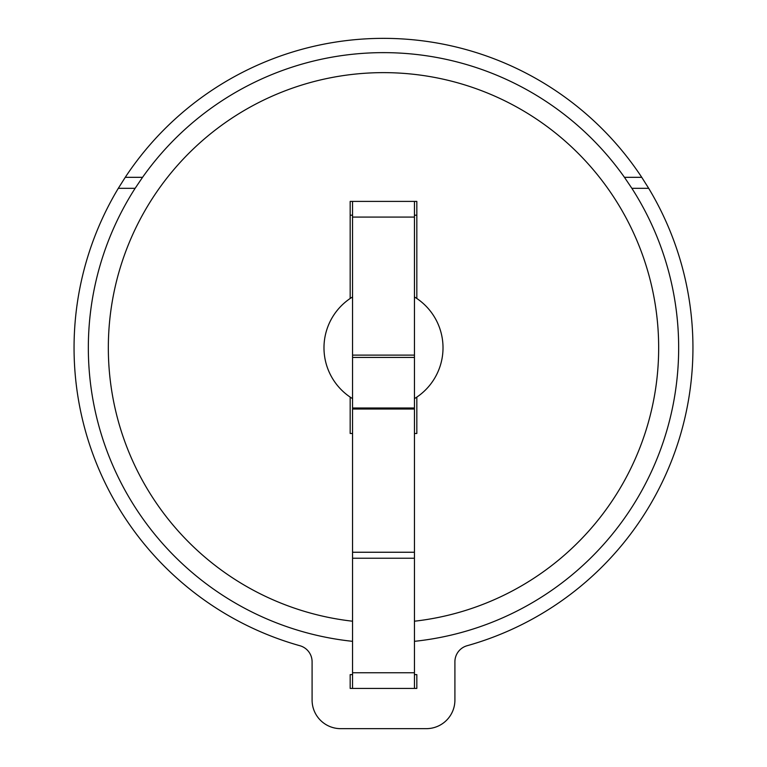 <?xml version="1.0" encoding="UTF-8"?>
<svg xmlns="http://www.w3.org/2000/svg" width="767" height="767" viewBox="0 0 767 767"><rect width="100%" height="100%" fill="white"/><g stroke="black" fill="none" stroke-linecap="round" stroke-linejoin="round"><path stroke-width="1.15" d="M414.448 201.405L414.448 688.421L350.174 688.421L350.174 674.615L352.552 674.615M414.448 357.432L352.552 357.432L352.552 688.421M414.448 355.121L352.552 355.121L352.552 357.432M352.552 201.405L352.552 355.121M352.552 398.629A59.51 59.51 0 0 1 352.552 296.963M118.319 188.308A309.446 309.446 0 0 0 299.926 645.737A16.663 16.663 0 0 1 312.092 661.787L312.092 700.089A28.561 28.561 0 0 0 340.653 728.65L426.347 728.65A28.561 28.561 0 0 0 454.908 700.089L454.908 661.787A16.663 16.663 0 0 1 467.074 645.737A309.446 309.446 0 0 0 648.681 188.308L641.749 177.321A309.446 309.446 0 0 0 125.251 177.321L118.319 188.308L135.136 188.308L142.547 177.321A295.161 295.161 0 0 1 624.453 177.321L631.864 188.308A295.161 295.161 0 0 1 414.448 641.327M352.552 621.212A275.161 275.161 0 0 1 108.77 332.303A275.161 275.161 0 0 1 383.5 72.635A275.161 275.161 0 0 1 658.23 332.303A275.161 275.161 0 0 1 414.448 621.212M135.136 188.308A295.161 295.161 0 0 0 352.552 641.327M648.681 188.308L631.864 188.308M414.448 674.615L416.826 674.615L416.826 688.421L414.448 688.421M350.174 298.488L350.174 201.405L416.826 201.405L416.826 298.488A59.51 59.51 0 0 1 414.448 398.629M414.448 433.489L416.826 433.489L416.826 397.095M352.552 433.489L350.174 433.489L350.174 397.095M125.251 177.321L142.547 177.321M641.749 177.321L624.453 177.321M414.448 296.963A59.51 59.51 0 0 1 416.826 298.488M416.826 215.211L414.448 215.211M352.552 215.211L350.174 215.211M414.448 408.006L352.552 408.006M414.448 409.032L352.552 409.032M414.448 552.25L352.552 552.25M414.448 558.232L352.552 558.232M414.448 672.745L352.552 672.745M414.448 217.08L352.552 217.08"/></g></svg>
